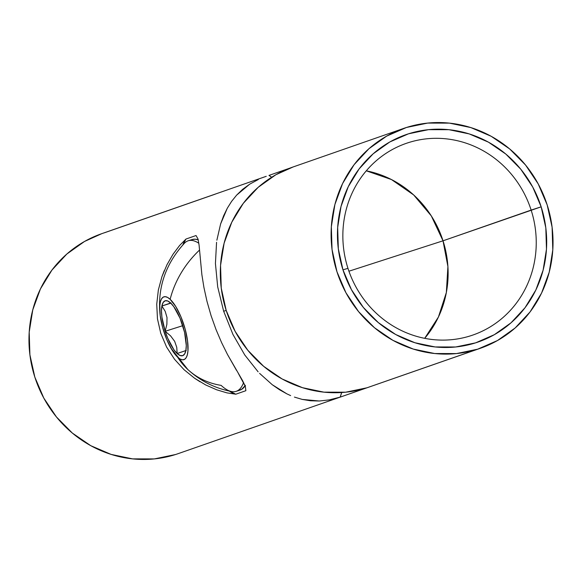 <?xml version="1.0" encoding="UTF-8"?>
<svg xmlns="http://www.w3.org/2000/svg" width="582" height="582" viewBox="0 0 582 582"><rect width="100%" height="100%" fill="white"/><g stroke="black" fill="none" stroke-linecap="round" stroke-linejoin="round"><path stroke-width="0.87" d="M166.983 264.715L173.029 254.239L179.591 245.502L185.978 239.042L196.047 235.528L198.033 239.057L199.08 245.102L201.874 274.668L203.933 287.493L206.974 301.323L211.07 315.64L216.038 329.572L221.633 342.682L227.46 354.438L242.607 380.679L245.335 386.404L245.866 390.697L235.797 394.21L226.944 392.872L216.628 389.78L205.642 384.928L194.577 378.235L184.072 369.723L174.542 359.29L166.583 347.047L160.763 333.333L157.467 318.871L156.733 304.19L158.355 289.982L161.912 276.748L166.983 264.715L173.029 254.239L179.591 245.502L185.978 239.042L196.047 235.528L198.033 239.057L199.08 245.102L201.874 274.668L203.933 287.493L206.974 301.323L211.07 315.64L216.038 329.572L221.633 342.682L227.46 354.438L236.452 370.276M271.678 177.248A124.752 39.983 -107.6 0 0 268.964 175.415L290.214 168.009L268.964 175.415L271.678 177.248M223.663 311.246L226.202 310.439L223.663 311.246L217.704 286.926L223.663 311.246L232.967 334.497L223.663 311.246M215.427 263.508L217.704 286.926L215.427 263.508L216.562 242.316L215.427 263.508M220.607 223.968L223.633 215.769L227.293 208.24L231.6 201.379L236.634 195.123L242.585 189.383L249.678 184.181L236.634 195.123L231.6 201.379L227.293 208.24L220.607 223.968L216.868 240.191M249.678 184.181L258.364 179.489M244.775 354.998L232.967 334.497L244.775 354.998L258.11 371.811L244.775 354.998M259.587 373.368L272.252 384.717L286.89 393.868L279.527 389.758L272.252 384.717M290.629 395.593L286.89 393.868L290.629 395.593M302.225 399.412L294.419 397.091L302.225 399.412L319.292 401.013L310.461 400.765L302.225 399.412M329.157 399.899L319.292 401.013L329.157 399.899L340.15 397.128L329.157 399.899M291.757 413.998A116.436 110.289 -109.2 0 1 289.043 414.988A116.436 110.289 -109.2 0 1 286.308 415.904L340.15 397.128L341.678 392.53A124.752 39.983 -107.6 0 1 340.15 397.128L291.786 413.991M266.258 176.317L101.603 233.724A116.436 110.289 70.8 0 0 35.298 378.533A116.436 110.289 70.8 0 0 175.524 454.527A116.436 110.289 70.8 0 0 178.267 453.611L289.043 414.988M238.365 373.462L245.335 386.404L245.866 390.697L235.797 394.21L226.944 392.872L216.628 389.78L205.642 384.928M104.338 232.815L215.122 194.192M175.524 454.527L154.332 458.914L132.594 458.878L111.133 454.411L90.777 445.688L72.314 433.044L56.447 416.967L43.788 398.073L34.825 377.085L29.9 354.816L29.202 332.118L32.767 309.864L40.442 288.912L51.944 270.063L66.828 254.043L84.521 241.465L101.814 233.651M185.978 239.042A83.168 26.656 -107.6 0 0 182.879 244.862L185.978 239.042M229.373 391.104A83.168 26.656 -107.6 0 0 235.797 394.21L229.373 391.104M156.733 304.19L158.355 289.982L161.912 276.748L164.291 270.55M160.763 333.333L157.467 318.871M200.099 381.821L194.577 378.235L184.072 369.723L174.542 359.29M531.14 210.087A101.464 96.11 70.8 0 0 408.535 142.605A101.464 96.11 70.8 0 0 347.956 268.331L342.965 269.837A109.78 103.982 -109.2 0 1 408.513 133.809A109.78 103.982 -109.2 0 1 541.165 206.821L443.018 240.81L348.931 271.212L443.018 240.81A101.464 96.11 70.8 0 0 366.289 170.817L391.453 179.547L413.671 194.948L431.291 215.886L443.018 240.81L531.14 210.087A101.464 96.11 -109.2 0 1 472.955 335.014A101.464 96.11 -109.2 0 1 347.956 268.331A101.464 96.11 -109.2 0 1 406.149 143.398A101.464 96.11 -109.2 0 1 531.14 210.087L541.165 206.821L545.814 227.817L546.469 249.22L543.108 270.201L535.869 289.96L525.029 307.733L510.996 322.835L494.314 334.694L475.625 342.849L455.648 346.988L435.147 346.952L414.915 342.74L395.724 334.519L378.315 322.595L363.35 307.442L351.419 289.625L342.965 269.837L338.324 248.841L337.669 227.438L341.023 206.457L348.262 186.706L359.109 168.933L373.142 153.823L389.824 141.964L408.513 133.809L428.49 129.67L448.991 129.706L469.223 133.918L488.414 142.146L505.823 154.063L520.781 169.224L532.719 187.04L541.165 206.821A109.78 103.982 -109.2 0 1 475.625 342.849A109.78 103.982 -109.2 0 1 342.965 269.837L347.956 268.331A101.464 96.11 70.8 0 0 470.569 335.814A101.464 96.11 70.8 0 0 531.14 210.087M313.036 406.585L480.397 348.276A116.436 110.289 -109.2 0 1 477.662 349.185L313.036 406.585L477.662 349.185A116.436 110.289 -109.2 0 1 337.436 273.198A116.436 110.289 -109.2 0 1 403.733 128.389A116.436 110.289 -109.2 0 1 406.476 127.473A116.436 110.289 -109.2 0 1 546.702 203.467A116.436 110.289 -109.2 0 1 480.397 348.276M293.168 166.939L275.868 174.745L258.182 187.324L243.298 203.351L231.796 222.2L224.121 243.152L220.556 265.407L221.255 288.105L226.18 310.373L235.143 331.354L247.801 350.248L263.668 366.325L282.132 378.969L302.487 387.692L323.941 392.159L345.686 392.203L366.878 387.808A116.436 110.289 70.8 0 1 226.653 311.821A116.436 110.289 70.8 0 1 292.957 167.012L403.733 128.389M406.476 127.473L386.652 136.123L368.966 148.701L354.082 164.721L342.58 183.57L334.897 204.529L331.34 226.784L332.038 249.482L336.963 271.75L345.926 292.731L358.585 311.625L374.452 327.702L392.915 340.346L413.271 349.069L434.725 353.536L456.47 353.58L477.662 349.185L497.479 340.535L515.172 327.957L530.057 311.937L541.558 293.088L549.233 272.136L552.798 249.882L552.1 227.184L547.175 204.915L538.212 183.927L525.553 165.033L509.687 148.956L491.223 136.312L470.867 127.589L449.406 123.122L427.668 123.086L406.476 127.473M424.693 338.331A101.464 96.11 70.8 0 0 443.018 240.81L447.914 266.563L446.343 292.542L438.428 317.015L424.693 338.331M191.878 239.609L195.101 239.202L198.236 239.849A79.007 25.324 -107.6 0 0 191.987 239.573L188.233 240.766A79.007 25.324 72.4 0 1 198.855 243.269A79.007 25.324 -107.6 0 0 184.487 243.16C165.674 263.77 157.511 287.363 160.006 313.953A32.97 10.563 72.4 0 1 170.14 299.315A88.362 72.852 -47.2 0 1 199.531 250.064A88.362 72.852 132.8 0 0 170.14 299.315L175.662 306.365L180.915 316.753L185.091 328.881L187.564 340.914L187.95 351.019L187.331 354.853L186.196 357.654L184.589 359.327L182.566 359.814L180.216 359.079L177.619 357.159A32.97 10.563 72.4 0 1 170.81 347.912A32.97 10.563 72.4 0 1 160.006 313.953M191.987 239.573A79.007 25.324 -107.6 0 0 190.183 240.402M187.826 369.519C200.295 380.97 214.911 388.318 231.672 391.57A79.007 25.324 -107.6 0 0 243.589 382.512A79.007 25.324 72.4 0 1 236.11 391.359A79.007 25.324 72.4 0 1 221.124 385.379A88.362 72.852 -47.2 0 1 187.826 369.519A88.362 72.852 -47.2 0 1 177.619 357.159L172.097 350.102L166.845 339.721L162.669 327.586L160.196 315.553L159.81 305.455L160.428 301.622L161.563 298.821L163.171 297.14L165.193 296.66L167.543 297.395L170.14 299.315A32.97 10.563 72.4 0 1 187.564 340.914A32.97 10.563 72.4 0 1 177.619 357.159A88.362 72.852 132.8 0 0 187.826 369.519L170.933 348.138M186.262 350.415L177.146 353.514L176.761 347.367L174.658 341.328L170.606 335.901L165.157 331.274L166.874 324.349L167.012 317.525L165.193 311.334L161.891 306.001L170.824 303.164L161.891 306.001L161.483 310.992L161.927 317.154L165.157 331.274L167.732 338.273L173.938 349.782L177.146 353.514A28.809 9.232 72.4 0 1 165.157 331.274L170.606 335.901L174.658 341.328L176.761 347.367L177.146 353.514L180.129 355.522L182.69 355.667L184.647 353.943L185.869 350.473L186.276 345.482L184.581 332.402L180.027 318.201L173.822 306.692L170.613 302.96L167.631 300.952L165.077 300.807L163.12 302.531L161.891 306.001L171.013 302.902L161.891 306.001L165.193 311.334L167.012 317.525L166.874 324.349L165.157 331.274A28.809 9.232 72.4 0 1 161.891 306.001A28.809 9.232 72.4 0 1 168.642 301.454A28.809 9.232 72.4 0 1 170.613 302.96A28.809 9.232 72.4 0 1 182.603 325.192A28.809 9.232 72.4 0 1 185.84 339.321A28.809 9.232 72.4 0 1 185.869 350.473A28.809 9.232 72.4 0 1 185.076 353.128A28.809 9.232 72.4 0 1 177.146 353.514L185.862 350.575M236.11 391.359L239.864 390.166A79.007 25.324 -107.6 0 0 245.131 385.859M237.914 390.537L241.588 389.387L245.444 385.371M165.157 331.274L182.755 325.68L165.157 331.274"/></g></svg>

